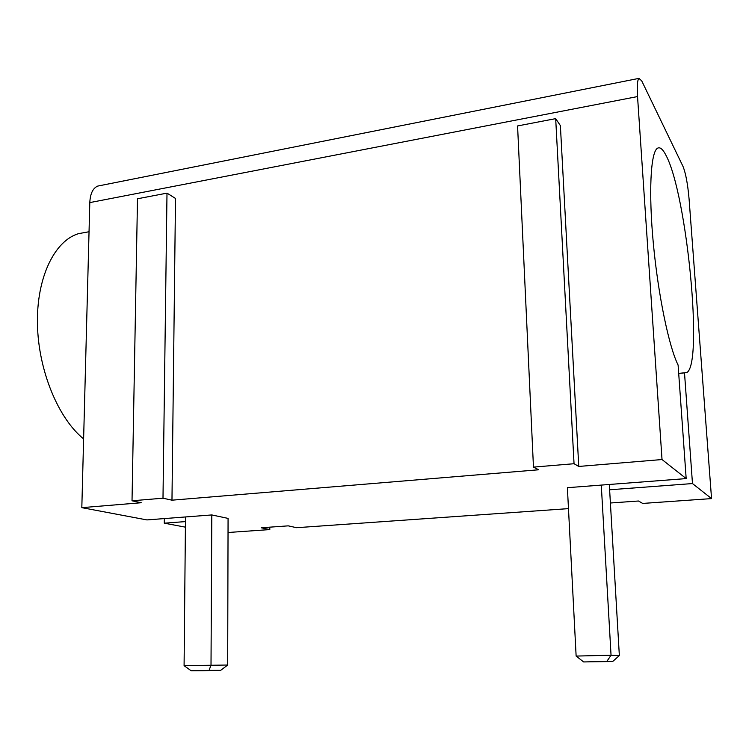 <?xml version="1.0" encoding="UTF-8"?>
<svg xmlns="http://www.w3.org/2000/svg" width="749" height="749" viewBox="0 0 749 749"><rect width="100%" height="100%" fill="white"/><g stroke="black" fill="none" stroke-linecap="round" stroke-linejoin="round"><path stroke-width="1.12" d="M662.022 459.54L686.178 478.592L678.098 365.025C669.138 347.414 658.268 295.658 653.4 244.174C648.494 192.643 650.591 152.553 657.369 148.311C659.925 146.682 662.818 149.06 666.048 155.446C686.973 194.422 703.433 364.211 686.786 372.534L684.502 372.862L692.479 483.564L711.55 498.6L689.08 199.019C687.769 184.188 685.756 173.347 683.032 166.484L641.734 80.883L638.963 78.373C637.38 79.937 636.903 86.004 637.539 96.565L89.805 202.595L81.819 507.653L141.271 502.729L132.021 500.791L137.498 198.775L166.999 193.13L162.992 498.197L171.97 500.182L538.671 469.773L533.466 467.114L517.568 125.944L555.683 118.632L574.043 463.715L578.762 466.449L662.022 459.54L637.539 96.565M166.999 193.13L175.5 198.438L171.97 500.182M555.683 118.632L560.383 125.617L578.762 466.449M601.278 485.09L567.386 487.693L576.131 656.077L611.044 655.225L601.278 485.09L686.178 478.592M574.043 463.715L533.466 467.114M162.992 498.197L132.021 500.791M185.499 516.96L184.085 665.655L227.677 665.028L228.071 518.392L211.808 514.938L146.926 519.918L81.819 507.653M185.396 527.156L164.274 523.176L185.452 521.594M568.482 508.627L296.595 527.699L288.243 525.854L261.186 527.773L269.809 529.58L228.033 532.502M711.55 498.6L642.689 503.431L638.494 501.006L610.398 503M609.312 484.481L609.62 489.78L692.479 483.564M164.331 518.58L164.274 523.176M99.739 185.677L97.782 186.07C92.923 188.093 90.255 193.598 89.805 202.595M684.502 372.862L678.697 373.489M269.809 529.58L269.79 527.165M87.109 232.087L78.345 233.697C54.377 240.981 36.439 277.87 37.45 324.289C38.368 370.671 58.385 418.625 83.626 438.905M609.62 489.78L619.348 655.525L611.044 655.225L606.84 661.414L612.691 661.507L619.348 655.525M227.677 665.028L220.683 670.318L202.988 670.711L191.164 670.786L184.085 665.655M191.164 670.786L209.083 670.383L211.012 664.99L211.808 514.938M606.84 661.414L583.63 661.938L576.131 656.077M583.63 661.938L612.691 661.507M209.083 670.383L220.683 670.318M97.782 186.07L638.963 78.373M678.697 373.405L686.786 372.534M78.345 233.697L89.037 231.741"/></g></svg>
